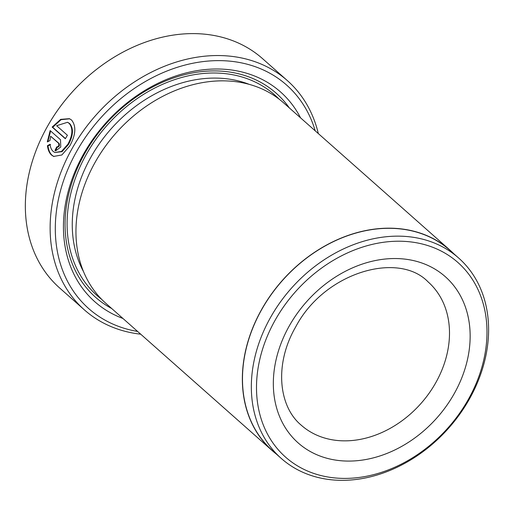 <?xml version="1.0" encoding="UTF-8"?>
<svg xmlns="http://www.w3.org/2000/svg" width="514" height="514" viewBox="0 0 514 514"><rect width="100%" height="100%" fill="white"/><g stroke="black" fill="none" stroke-linecap="round" stroke-linejoin="round"><path stroke-width="0.77" d="M50.578 144.53L48.014 145.925C48.534 150.172 49.916 153.32 52.152 155.35L53.931 156.539M68.047 122.544L69.756 123.611C73.72 128.558 73.29 135.51 68.458 144.473L62.053 151.649L54.87 152.504L61.481 151.418L67.893 144.235C72.718 135.278 73.149 128.327 69.191 123.373L67.482 122.306L56.624 125.705L67.424 135.266A153.108 120.404 131.5 0 0 65.342 138.748L52.145 127.061L60.678 119.357L69.409 118.676L71.555 120.019C76.419 126.136 75.834 134.771 69.788 145.912L61.834 154.99L53.649 156.423L51.586 155.119C49.35 153.088 47.969 149.94 47.442 145.687L50.006 144.299C50.423 147.512 51.496 149.895 53.212 151.457L54.87 152.504M69.711 118.811L61.089 119.666L52.717 127.299L52.145 127.061M315.223 130.839A149.278 117.398 131.5 0 0 208.119 61.07A149.278 117.398 131.5 0 0 76.939 150.904A149.278 117.398 131.5 0 0 137.611 331.446M140.707 334.19A153.108 120.404 -48.5 0 1 84.38 309.878A153.108 120.404 -48.5 0 1 72.326 148.16A153.108 120.404 -48.5 0 1 287.365 80.608A153.108 120.404 -48.5 0 1 318.32 133.582M468.138 399.783A129.991 102.222 131.5 0 0 434.915 248.159A129.991 102.222 131.5 0 0 275.343 319.837A129.991 102.222 131.5 0 0 308.573 471.46A129.991 102.222 131.5 0 0 468.138 399.783M270.737 317.093A133.813 105.235 -48.5 0 1 458.674 258.047A133.813 105.235 -48.5 0 1 469.205 399.391A133.813 105.235 -48.5 0 1 281.267 458.43A133.813 105.235 -48.5 0 1 270.737 317.093M287.365 80.608L262.577 58.667A153.108 120.404 131.5 0 0 47.545 126.219A153.108 120.404 131.5 0 0 59.592 287.936L84.38 309.878M458.674 258.047L449.827 250.215A133.813 105.235 131.5 0 0 261.883 309.255A133.813 105.235 131.5 0 0 272.42 450.598L281.267 458.43M272.317 450.707L105.916 303.388A133.968 105.357 -48.5 0 1 95.373 161.884A133.968 105.357 -48.5 0 1 283.529 102.774L449.923 250.1A133.968 105.357 131.5 0 0 261.774 309.21A133.968 105.357 131.5 0 0 272.317 450.707A133.968 105.357 131.5 0 0 276.185 453.933M122.955 318.474A140.091 110.169 -48.5 0 1 83.75 153.731A140.091 110.169 -48.5 0 1 196.984 70.656A140.091 110.169 -48.5 0 1 300.568 117.867M111.731 308.535A136.268 107.163 -48.5 0 1 84.816 153.339A136.268 107.163 -48.5 0 1 289.343 107.927M453.592 253.55A133.968 105.357 131.5 0 0 449.923 250.1M56.758 146.863C58.577 146.747 59.187 145.558 58.596 143.284L50.635 136.236L49.922 140.566L47.314 141.935L50.154 130.575L60.511 139.744L60.768 147.03L55.628 150.865L55.004 150.473A153.108 120.404 -48.5 0 1 56.758 146.863L57.536 147.229M57.324 147.1C59.149 146.978 59.759 145.79 59.161 143.522L50.635 136.236M50.629 130.993L47.93 141.337M57.305 147.139A153.108 120.404 131.5 0 0 55.576 150.711L55.004 150.473M48.014 145.925L47.442 145.687M52.717 127.299L65.445 138.568M435.628 382.969A95.694 75.256 131.5 0 0 428.091 281.89C398.517 251.018 324.43 272.124 295.672 326.943C274.238 363.854 278.376 406.233 301.23 425.187A95.694 75.256 131.5 0 0 435.628 382.969M289.427 325.67A111.005 87.296 -48.5 0 1 425.688 264.466A111.005 87.296 -48.5 0 1 454.061 393.942A111.005 87.296 -48.5 0 1 317.8 455.153A111.005 87.296 -48.5 0 1 289.427 325.67M83.531 271.668A130.138 102.344 -48.5 0 1 91.132 156.789A130.138 102.344 -48.5 0 1 249.329 84.405M101.631 299.309A133.968 105.357 -48.5 0 1 86.519 154.046A133.968 105.357 -48.5 0 1 278.961 99.016M59.161 143.522L58.596 143.284M68.047 122.538L67.482 122.306"/></g></svg>

